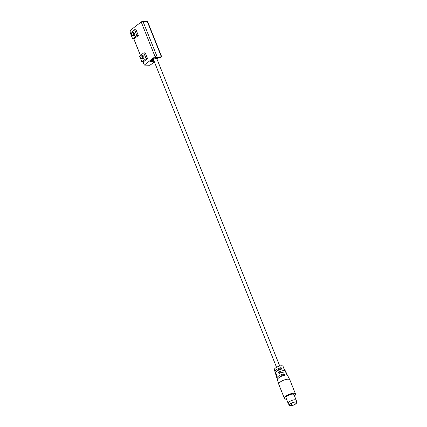 <?xml version="1.0" encoding="UTF-8"?>
<svg xmlns="http://www.w3.org/2000/svg" width="427" height="427" viewBox="0 0 427 427"><rect width="100%" height="100%" fill="white"/><g stroke="black" fill="none" stroke-linecap="round" stroke-linejoin="round"><path stroke-width="0.64" d="M154.964 57.586L151.323 60.388M295.708 403.915A3.912 1.356 -21.8 0 1 292.031 405.591A3.912 1.356 -21.8 0 1 289.426 405.388A3.912 1.356 -21.8 0 1 292.516 402.597A3.912 1.356 -21.8 0 1 296.68 402.49A3.912 1.356 -21.8 0 1 295.708 403.915M296.68 402.49L296.269 400.382A4.313 1.494 158.2 0 0 296.237 400.291A4.313 1.494 158.2 0 0 291.678 400.505A4.313 1.494 158.2 0 0 288.23 403.494A4.313 1.494 158.2 0 0 288.278 403.579L289.426 405.388M290.691 405.65A3.651 1.265 -21.8 0 1 289.634 405.212A3.651 1.265 -21.8 0 1 292.554 402.682A3.651 1.265 -21.8 0 1 296.407 402.501A3.651 1.265 -21.8 0 1 294.598 404.508A3.651 1.265 -21.8 0 1 290.691 405.65M288.23 403.494L285.967 397.836A4.313 1.494 -21.8 0 1 289.415 394.842A4.313 1.494 -21.8 0 1 293.973 394.633L296.237 400.291M286.501 399.165A5.973 2.071 -21.8 0 1 284.43 398.45L278.788 384.353A5.973 2.071 -21.8 0 1 278.772 384.295A5.973 2.071 -21.8 0 1 283.565 380.211A5.973 2.071 -21.8 0 1 289.853 379.865L287.771 375.744A5.567 1.932 158.2 0 0 287.184 375.285L286.49 373.86A5.428 1.884 -21.8 0 1 287.04 374.292A5.428 1.884 -21.8 0 1 287.035 374.975M277.609 379.027L277.555 378.861A5.428 1.884 -21.8 0 1 276.968 378.322A5.428 1.884 -21.8 0 1 279.039 375.765A5.428 1.884 -21.8 0 1 284.12 373.806L284.82 375.237A5.567 1.932 158.2 0 0 279.584 377.238A5.567 1.932 158.2 0 0 277.438 379.875L278.772 384.295M277.555 378.861L277.95 378.562M279.968 377.004L284.12 373.806M287.04 374.292L286.197 372.622A5.263 1.825 158.2 0 0 279.018 373.705L278.516 372.205A5.124 1.777 -21.8 0 1 285.466 371.175A5.124 1.777 -21.8 0 1 285.316 372.104M278.516 372.205L282.647 372.296M276.701 375.546A5.124 1.777 -21.8 0 1 275.954 374.975A5.124 1.777 -21.8 0 1 276.317 373.903L276.813 375.402A5.263 1.825 158.2 0 0 276.424 376.529L276.968 378.322M275.522 372.515L275.383 372.077A4.82 1.671 -21.8 0 1 274.945 371.634A4.82 1.671 -21.8 0 1 281.121 367.652L281.82 369.083A4.959 1.719 158.2 0 0 275.415 373.187L275.954 374.975M275.383 372.077L281.121 367.652M285.466 371.175L284.617 369.504A4.959 1.719 158.2 0 0 284.19 369.136L283.491 367.706A4.82 1.671 -21.8 0 1 283.886 368.058A4.82 1.671 -21.8 0 1 283.912 368.576M274.945 371.634L274.369 369.718A4.644 1.612 -21.8 0 1 278.1 366.547A4.644 1.612 -21.8 0 1 282.989 366.275L283.886 368.058M284.43 398.45A5.973 2.071 -21.8 0 1 289.202 394.308A5.973 2.071 -21.8 0 1 295.516 394.014A5.973 2.071 -21.8 0 1 294.507 395.962M289.853 379.865A5.973 2.071 -21.8 0 1 289.88 379.918L295.516 394.014M276.541 367.295L153.576 59.865A1.724 0.598 -21.8 0 1 154.958 58.67A1.724 0.598 -21.8 0 1 156.778 58.584L279.744 366.014M142.997 61.894L144.289 65.123L155.065 56.642A1.329 0.459 -21.8 0 1 156.826 56.012L161.107 56.102A1.329 0.459 -21.8 0 1 161.491 56.263A1.329 0.459 -21.8 0 1 161.171 56.775L160.2 57.522L158.284 57.485L158.833 57.058L155.738 56.994L150.064 61.36L153.165 61.429L154.035 61.008M143.792 52.836L146.103 58.611L141.871 61.872L139.56 56.092L143.792 52.836L145.249 52.868L147.561 58.643L146.103 58.611M141.956 58.99L142.799 59.011A1.66 1.206 -88.8 0 0 143.862 58.2A1.66 1.206 -88.8 0 0 143.894 56.54A1.66 1.206 -88.8 0 0 142.869 55.697L142.026 55.675A1.66 1.206 -88.8 0 0 140.963 56.487A1.66 1.206 -88.8 0 0 140.931 58.147A1.66 1.206 -88.8 0 0 141.956 58.99A1.66 1.206 -88.8 0 0 143.194 57.362A1.66 1.206 -88.8 0 0 142.026 55.675M147.561 58.643L143.328 61.904L141.871 61.872M136.864 35.505L132.632 38.766L130.32 32.986L134.553 29.73L136.864 35.505L138.321 35.537L134.089 38.798L132.632 38.766M132.712 35.884L133.555 35.905A1.66 1.206 -88.8 0 0 134.617 35.094A1.66 1.206 -88.8 0 0 134.649 33.429A1.66 1.206 -88.8 0 0 133.929 32.649A1.66 1.206 -88.8 0 0 133.63 32.591L132.786 32.569A1.66 1.206 -88.8 0 0 131.724 33.381A1.66 1.206 -88.8 0 0 131.692 35.041A1.66 1.206 -88.8 0 0 132.712 35.884A1.66 1.206 -88.8 0 0 133.955 34.256A1.66 1.206 -88.8 0 0 132.786 32.569M138.321 35.537L136.01 29.762L134.553 29.73M131.671 34.859A1.292 0.939 91.2 0 1 132.519 32.932A1.292 0.939 91.2 0 1 133.299 34.881A1.292 0.939 91.2 0 1 131.671 34.859M140.915 57.965A1.292 0.939 91.2 0 1 141.764 56.038A1.292 0.939 91.2 0 1 142.543 57.987A1.292 0.939 91.2 0 1 140.915 57.965M144.273 64.952L143.05 61.899M140.456 55.409L133.806 38.788M131.212 32.303L130.411 30.296L131.174 32.329M133.758 38.788L140.414 55.435M144.289 65.123L149.936 65.246L154.419 61.974M130.411 30.296L141.204 21.98A1.329 0.459 -21.8 0 1 142.96 21.35L147.246 21.441A1.329 0.459 -21.8 0 1 147.63 21.601L161.491 56.263M158.107 57.042L158.284 57.485M152.818 60.565L153.165 61.429M153.544 60.575L153.715 61.002M153.346 60.559L151.484 60.517M156.672 57.01L156.912 57.891A2.722 0.945 -21.8 0 1 157.051 59.262L157.782 58.051A2.85 0.987 158.2 0 0 156.955 57.709L154.996 57.666M151.436 60.538L153.853 60.554A2.722 0.945 -21.8 0 1 153.442 60.559M157.686 58.542A2.85 0.987 158.2 0 0 157.782 58.051L157.371 57.026M154.953 57.848L156.912 57.891M291.945 403.403L290.718 403.894A0.662 0.662 0 0 0 291.315 404.31A0.662 0.662 0 0 0 291.945 403.403L291.801 403.029M141.204 21.98L155.065 56.642M142.96 21.35L156.826 56.012M147.246 21.441L161.107 56.102M291.214 403.334A0.662 0.662 0 0 0 291.225 403.339A0.662 0.662 0 0 0 291.806 403.013M293.498 402.357A0.662 0.662 0 0 0 294.315 402.159"/></g></svg>
